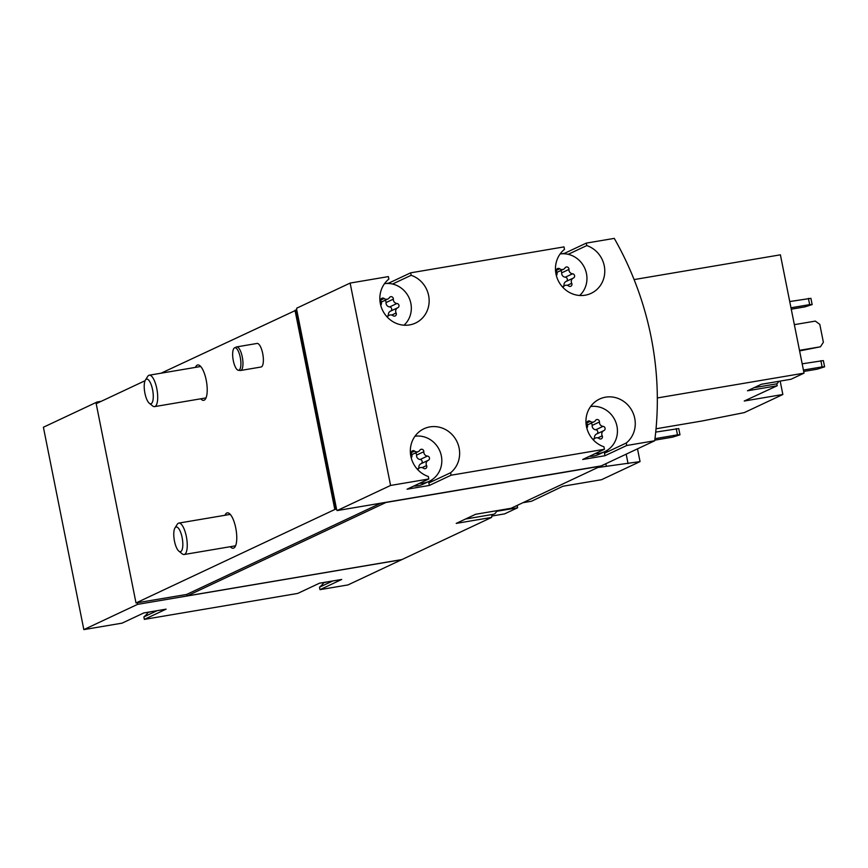 <?xml version="1.0" encoding="UTF-8"?>
<svg xmlns="http://www.w3.org/2000/svg" width="868" height="868" viewBox="0 0 868 868"><rect width="100%" height="100%" fill="white"/><g stroke="black" fill="none" stroke-linecap="round" stroke-linejoin="round"><path stroke-width="1.3" d="M146.367 612.493A23.903 22.503 64.8 0 0 148.829 612.222A23.903 22.503 64.8 0 0 151.249 611.669M321.985 582.786A23.903 22.503 64.8 0 0 324.458 582.515A23.903 22.503 64.8 0 0 326.867 581.961M522.937 502.702L531.455 501.259L562.92 486.243L601.535 479.711L640.052 461.602L637.503 448.854M656.034 428.781L702.32 420.947L744.321 412.593L782.849 394.495L780.169 381.085M101.296 401.287L97.118 401.993L43.4 427.24L83.838 629.615L137.556 604.378L401.689 559.686A310.711 292.527 64.8 0 0 401.7 559.61M401.689 559.686L347.981 584.923L319.988 589.665L319.489 587.202A25.888 24.38 64.8 0 0 323.851 582.602M782.849 394.495L744.234 401.027L777.185 385.761L747.478 390.784L761.334 384.274L791.03 379.251L804.039 373.142L780.397 254.823L634.096 279.583M804.039 373.142L657.336 397.956M777.185 385.761L776.773 383.721M654.711 440.76L601.242 465.888L337.099 510.579L390.578 485.451L428.814 478.984L407.059 489.205L429.345 485.44L451.1 475.208L604.443 449.266L582.688 459.487L604.963 455.722L626.718 445.501L654.711 440.76A310.711 292.527 64.8 0 0 614.273 238.385L586.28 243.116L564.525 253.337L561.997 253.771M419.591 483.313A23.903 22.503 64.8 0 0 423.725 483.02A23.903 22.503 64.8 0 0 429.226 481.306A23.903 22.503 64.8 0 0 440.662 453.248A23.903 22.503 64.8 0 0 415.002 436.224M411.269 452.64L414.6 451.078A2.235 2.105 64.8 0 0 411.53 453.79A3.906 3.678 64.8 0 1 411.226 457.935M414.6 451.078A3.906 3.678 64.8 0 0 419.895 450.177A2.235 2.105 64.8 0 1 423.823 451.707A3.906 3.678 64.8 0 0 427.436 456.058A2.235 2.105 64.8 0 1 428.282 460.3A3.906 3.678 64.8 0 0 426.589 465.552A2.235 2.105 64.8 0 1 423.508 468.264A3.906 3.678 64.8 0 0 418.224 469.165A2.235 2.105 64.8 0 1 417.768 469.686M404.032 325.196A23.903 22.503 64.8 0 0 408.936 297.54A23.903 22.503 64.8 0 0 384.513 283.662M380.781 300.078L384.123 298.505A2.235 2.105 64.8 0 0 381.041 301.218A3.906 3.678 64.8 0 1 380.748 305.362M384.123 298.505A3.906 3.678 64.8 0 0 389.417 297.615A2.235 2.105 64.8 0 1 393.345 299.145A3.906 3.678 64.8 0 0 396.947 303.496A2.235 2.105 64.8 0 1 397.794 307.739A3.906 3.678 64.8 0 0 396.112 312.99A2.235 2.105 64.8 0 1 393.03 315.702A3.906 3.678 64.8 0 0 387.736 316.603A2.235 2.105 64.8 0 1 387.28 317.124M595.22 453.606A23.903 22.503 64.8 0 0 599.354 453.313A23.903 22.503 64.8 0 0 604.855 451.588A23.903 22.503 64.8 0 0 616.28 423.541A23.903 22.503 64.8 0 0 590.62 406.506M586.898 422.922L590.229 421.36A2.235 2.105 64.8 0 0 587.148 424.072A3.906 3.678 64.8 0 1 586.855 428.217M590.229 421.36A3.906 3.678 64.8 0 0 595.524 420.459A2.235 2.105 64.8 0 1 599.452 421.989A3.906 3.678 64.8 0 0 603.054 426.351A2.235 2.105 64.8 0 1 603.9 430.593A3.906 3.678 64.8 0 0 602.218 435.844A2.235 2.105 64.8 0 1 599.137 438.557A3.906 3.678 64.8 0 0 593.842 439.447A2.235 2.105 64.8 0 1 593.386 439.967M579.661 295.478A23.903 22.503 64.8 0 0 584.565 267.821A23.903 22.503 64.8 0 0 560.142 253.944M556.41 270.36L559.741 268.798A2.235 2.105 64.8 0 0 556.659 271.51A3.906 3.678 64.8 0 1 556.366 275.655M559.741 268.798A3.906 3.678 64.8 0 0 565.035 267.897A2.235 2.105 64.8 0 1 568.963 269.427A3.906 3.678 64.8 0 0 572.576 273.789A2.235 2.105 64.8 0 1 573.423 278.02A3.906 3.678 64.8 0 0 571.73 283.283A2.235 2.105 64.8 0 1 568.649 285.995A3.906 3.678 64.8 0 0 563.365 286.885A2.235 2.105 64.8 0 1 562.909 287.406M83.838 629.615L122.084 623.148L143.838 612.927L166.113 609.152L144.359 619.383L297.713 593.43L319.457 583.209L341.742 579.444L319.988 589.665M600.754 466.127L511.068 508.279L475.653 514.268L456.21 523.404L491.624 517.415L401.938 559.567L187.184 595.904L386 502.453L600.754 466.127A310.711 292.527 64.8 0 0 600.775 465.975M491.624 517.415A310.711 292.527 64.8 0 0 491.982 514.55M236.638 346.907L257.069 343.446A11.946 3.895 80.4 0 1 262.7 353.515A11.946 3.895 80.4 0 1 261.051 367.012L240.631 370.473A11.946 3.895 -99.6 0 0 242.476 358.039A11.946 3.895 -99.6 0 0 236.638 346.907A11.946 3.895 -99.6 0 0 236.302 347.016L234.544 347.851A11.414 3.722 -99.6 0 0 233.297 360.643A11.414 3.722 -99.6 0 0 238.342 370.267A11.414 3.722 -99.6 0 0 240.447 358.386A11.414 3.722 -99.6 0 0 234.544 347.851M224.975 515.277A17.924 5.848 80.4 0 1 227.286 512.869A17.924 5.848 80.4 0 1 235.749 527.972A17.924 5.848 80.4 0 1 233.264 548.218A17.924 5.848 80.4 0 1 230.291 546.699M195.43 367.381A17.924 5.848 80.4 0 1 197.73 364.972A17.924 5.848 80.4 0 1 206.193 380.075A17.924 5.848 80.4 0 1 203.72 400.322A17.924 5.848 80.4 0 1 200.747 398.803M586.28 243.116L586.779 245.579A25.888 24.38 64.8 0 1 604.67 268.668A25.888 24.38 64.8 0 1 591.13 293.341A25.888 24.38 64.8 0 1 559.426 282.827A25.888 24.38 64.8 0 1 564.493 249.355L564.005 246.892L410.651 272.834L411.15 275.297A25.888 24.38 64.8 0 1 429.042 298.386A25.888 24.38 64.8 0 1 415.512 323.059A25.888 24.38 64.8 0 1 383.797 312.534A25.888 24.38 64.8 0 1 388.875 279.062L388.376 276.599L350.129 283.076L296.661 308.205L296.726 309.876L161.036 373.207M145.086 380.705L96.185 403.685L136.005 602.956L186.631 594.461L187.184 595.904M295.001 310.245L334.82 509.505L136.005 602.956M410.651 272.834L388.907 283.055L386.379 283.478M380.824 503.19L186.631 594.461M334.82 509.505L336.545 509.136L337.099 510.579M335.808 509.266L295.988 309.995M296.726 309.876L336.545 509.136M350.129 283.076L390.578 485.451M451.1 475.208L450.601 472.745A25.888 24.38 64.8 0 0 455.678 439.273A25.888 24.38 64.8 0 0 423.964 428.759A25.888 24.38 64.8 0 0 410.434 453.432A25.888 24.38 64.8 0 0 428.325 476.51L428.814 478.984M626.718 445.501L626.229 443.027A25.888 24.38 64.8 0 0 631.307 409.555A25.888 24.38 64.8 0 0 599.593 399.041A25.888 24.38 64.8 0 0 586.052 423.714A25.888 24.38 64.8 0 0 603.954 446.803L604.443 449.266M295.749 310.115L335.558 509.386M137.242 602.815L137.556 604.378M97.118 401.993L97.346 403.143M144.359 619.383L143.871 616.909A25.888 24.38 64.8 0 0 148.222 612.32M411.15 275.297L392.553 284.031M450.601 472.745L428.846 482.966A25.888 24.38 64.8 0 0 432.351 479.494M428.846 482.966L429.345 485.44M413.754 486.058A23.903 22.503 64.8 0 0 417.888 485.765A23.903 22.503 64.8 0 0 423.389 484.04L429.226 481.306M626.229 443.027L604.475 453.259A25.888 24.38 64.8 0 0 607.98 449.776M604.475 453.259L604.963 455.722M589.383 456.351A23.903 22.503 64.8 0 0 593.517 456.047A23.903 22.503 64.8 0 0 599.018 454.333L604.855 451.588M586.779 245.579L568.182 254.324M157.141 610.671L143.871 616.909M332.769 580.963L319.489 587.202M566.251 281.395A2.235 2.105 64.8 0 0 565.285 277.207A3.906 3.678 64.8 0 1 561.672 272.856A2.235 2.105 64.8 0 0 560.544 270.664M573.26 278.096L566.131 281.449A3.906 3.678 64.8 0 0 564.124 285.876M596.728 433.957A2.235 2.105 64.8 0 0 595.763 429.779A3.906 3.678 64.8 0 1 592.16 425.418A2.235 2.105 64.8 0 0 591.032 423.226M603.748 430.658L596.609 434.011A3.906 3.678 64.8 0 0 594.613 438.438M390.622 311.113A2.235 2.105 64.8 0 0 389.656 306.925A3.906 3.678 64.8 0 1 386.054 302.563A2.235 2.105 64.8 0 0 384.925 300.382M397.642 307.814L390.502 311.167A3.906 3.678 64.8 0 0 388.495 315.583M421.11 463.675A2.235 2.105 64.8 0 0 420.145 459.487A3.906 3.678 64.8 0 1 416.531 455.136A2.235 2.105 64.8 0 0 415.403 452.944M428.119 460.376L420.991 463.729A3.906 3.678 64.8 0 0 418.984 468.156M803.703 371.461L817.244 369.171L824.6 366.828L823.352 360.6L802.173 363.822M824.6 366.828L822.105 366.893L820.857 360.665M822.105 366.893L803.421 370.05M791.258 309.192L804.799 306.903L812.155 304.559L810.918 298.332L789.739 301.554M812.155 304.559L809.66 304.614L808.412 298.386M809.66 304.614L790.976 307.782M778.737 381.334A21.906 7.139 80.4 0 1 776.686 383.764A21.906 7.139 80.4 0 1 776.057 383.96L754.097 387.671M491.798 516.048L504.601 513.878L517.599 507.769L496.659 511.306M640.052 461.602L597.802 467.516M606.309 466.073L605.842 463.729M628.063 463.631L626.175 454.17M517.187 505.719L517.599 507.769M518.153 504.948A21.906 7.139 80.4 0 1 517.1 505.773A21.906 7.139 80.4 0 1 516.482 505.968L515.711 506.098M654.787 440.163L672.624 437.146L679.98 434.803L678.743 428.575L655.72 432.101M679.98 434.803L677.485 434.857L676.237 428.629M677.485 434.857L654.982 438.666M799.482 350.336L820.444 346.799L823.374 342.274L819.804 324.372L815.312 321.106L794.35 324.654M799.591 350.911L820.444 346.799M238.342 370.267L240.262 370.484A11.946 3.895 -99.6 0 0 240.631 370.473M174.479 541.133A12.51 4.08 -99.6 0 0 178.862 551.147A12.51 4.08 -99.6 0 0 182.323 538.659A12.51 4.08 -99.6 0 0 174.945 527.994A12.51 4.08 -99.6 0 0 174.479 541.133M178.862 551.147L182.215 553.849A15.939 5.197 -99.6 0 0 184.146 554.511A15.939 5.197 -99.6 0 0 186.609 537.932A15.939 5.197 -99.6 0 0 178.83 523.089A15.939 5.197 -99.6 0 0 177.224 524.348L174.945 527.994M465.541 519.021L493.349 514.312A27.884 9.092 -99.6 0 0 496.16 512.098A27.884 9.092 -99.6 0 0 496.897 510.677M144.923 393.237A12.51 4.08 -99.6 0 0 149.318 403.262A12.51 4.08 -99.6 0 0 152.768 390.763A12.51 4.08 -99.6 0 0 145.401 380.097A12.51 4.08 -99.6 0 0 144.923 393.237M149.318 403.262L152.659 405.953A15.939 5.197 -99.6 0 0 154.591 406.615A15.939 5.197 -99.6 0 0 157.054 390.036A15.939 5.197 -99.6 0 0 149.274 375.193A15.939 5.197 -99.6 0 0 147.668 376.462L145.401 380.097M561.672 272.856L568.963 269.427M565.285 277.207L572.576 273.789M567.357 285.333L571.73 283.283M562.703 287.189L563.365 286.885M592.16 425.418L599.452 421.989M595.763 429.779L603.054 426.351M597.846 437.895L602.218 435.844M593.191 439.761L593.842 439.447M386.054 302.563L393.345 299.145M389.656 306.925L396.947 303.496M391.728 315.051L396.112 312.99M387.085 316.907L387.736 316.603M416.531 455.136L423.823 451.707M420.145 459.487L427.436 456.058M422.217 467.613L426.589 465.552M417.562 469.469L418.224 469.165M556.985 272.335L563.527 269.264M566.045 281.492L573.336 278.064M562.29 286.733L564.873 285.529M587.462 424.908L594.016 421.826M596.533 434.054L603.824 430.626M592.779 439.295L595.35 438.09M381.356 302.053L387.909 298.972M390.426 311.2L397.718 307.771M386.672 316.451L389.244 315.236M411.844 454.615L418.387 451.544M420.904 463.762L428.206 460.344M417.15 469.013L419.732 467.798M230.259 514.388L178.83 523.089M235.575 545.809L184.146 554.511M497.071 510.644L496.16 512.098M200.703 366.491L149.274 375.193M206.02 397.913L154.591 406.615"/></g></svg>
